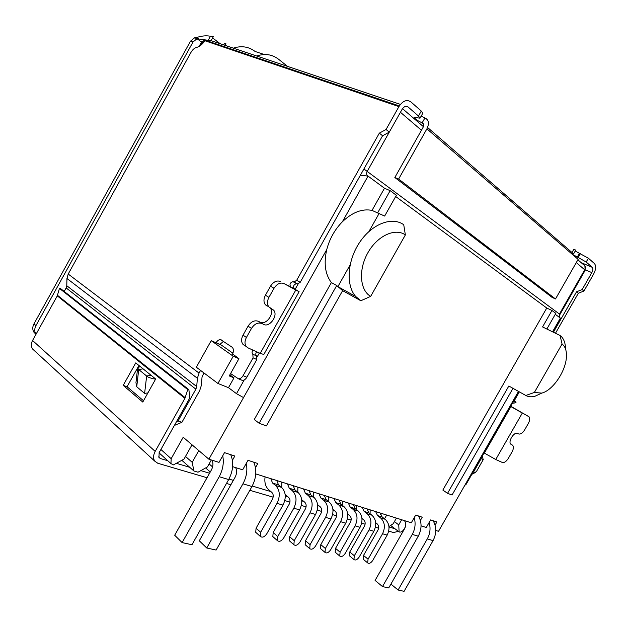 <?xml version="1.0" encoding="UTF-8"?>
<svg xmlns="http://www.w3.org/2000/svg" width="627" height="627" viewBox="0 0 627 627"><rect width="100%" height="100%" fill="white"/><g stroke="black" fill="none" stroke-linecap="round" stroke-linejoin="round"><path stroke-width="0.94" d="M518.482 391.389L465.085 484.82L465.751 484.953L519.046 391.703M232.946 353.228L221.566 345.234L211.205 340.665L196.337 367.226L217.937 383.473L228.487 387.674L236.497 393.67L243.535 397.589L326.753 249.562C323.626 263.332 325.162 274.336 331.377 282.581L254.272 419.526L259.147 423.249L336.715 285.528L342.624 290.646L360.838 300.748L370.667 296.383L405.363 234.929L403.733 224.74C392.102 216.237 372.015 223.823 359.694 242.288C347.264 260.644 345.72 285.332 355.681 296.477L360.838 300.748M228.487 387.674L233.989 377.877L229.85 374.86M243.535 397.589L208.885 459.199L183.194 437.254L171.171 458.69L170.952 463.596L173.397 464.905L183.985 459.129L192.027 444.802M390.629 525.426L399.125 531.915L398.733 524.862L394.422 521.586M405.363 526.86L404.062 529.149C402.675 531.304 401.217 532.284 399.697 532.088L399.125 531.915M401.648 519.744L398.733 524.862M211.33 459.967L207.396 466.966L197.999 472.209L193.908 470.995L192.199 462.326L198.798 450.578M217.937 383.473L233.236 356.214L238.926 358.683L229.247 375.934L233.989 377.877M384.492 188.241L390.151 190.663L377.611 212.937L372.023 210.39L384.492 188.241L368.049 176.109L361.05 175.27M232.609 353.981L238.926 358.683M233.236 356.214L211.205 340.665M555.271 314.315L560.514 318.21L560.538 319.088L553.108 332.098M384.531 518.795L386.671 515.041M396.413 518.098L393.215 523.71L388.959 526.539M181.83 460.304L193.908 470.995M192.199 462.326L185.49 456.44M372.023 210.39C362.21 208.485 352.335 212.271 342.397 221.746C334.802 229.521 329.583 238.793 326.753 249.562M208.885 459.199L219.019 462.381L224.497 452.647L234.827 456.025L232.421 460.289M232.641 466.66L242.657 469.811L248.002 460.32L257.815 463.525L255.487 467.656M420.388 520.426L422.237 517.197L415.709 515.065L411.304 522.777L255.769 473.926M421.062 525.841L426.289 527.487L430.608 519.924L436.878 521.97L435.075 525.128M435.773 530.458L438.516 531.32L465.085 484.82M395.676 196.502L546.76 308.029L442.85 490.071L447.553 493.324L452.059 495.001L512.996 388.332M337.796 286.79L350.085 264.97M368.942 231.504L379.163 213.352M546.76 308.029L551.956 310.483L542.567 326.933L560.083 335.508L562.058 344.043L534.361 392.471L525.794 395.465L508.826 386.013L447.553 493.324M377.611 212.937L384.657 216.056L396.374 195.271L390.151 190.663M259.147 423.249L266.381 425.937L342.624 290.646M331.377 282.581L336.715 285.528M551.956 310.483L555.828 313.343L546.862 329.034M380.526 514.532L381.216 513.325M354.631 504.978L356.583 506.483M212.6 466.927L209.105 463.925M205.632 467.946L210.272 471.974M562.058 344.043C565.154 346.355 566.62 350.422 566.447 356.254C566.205 370.604 552.975 390.402 541.775 393.098L534.361 392.471M405.363 234.929C395.206 227.57 377.336 235.776 367.861 252.791C358.221 269.704 359.835 290.293 370.667 296.383M525.794 395.465C528.412 396.93 531.5 397.181 535.05 396.209L541.587 393.184M565.554 349.02C565.46 343.635 564.112 339.544 561.518 336.746L560.083 335.508M387.188 535.105C390.151 528.694 389.469 523.42 385.15 519.266L382.172 517.001L377.54 515.566L380.518 517.847C384.845 522.009 385.519 527.315 382.541 533.765L387.188 535.105L372.799 560.373C370.886 563.101 369.17 563.947 367.657 562.897L368.065 559.182L363.511 555.467L363.119 559.166L363.566 559.535M382.541 533.765L368.065 559.182M363.511 555.467L377.916 530.168C379.108 527.605 378.841 525.481 377.125 523.811L375.706 522.714M382.172 517.001L380.268 513.027M377.54 515.566L375.636 511.577M370.095 513.811L370.142 509.845M373.864 531.265C376.874 524.744 376.216 519.383 371.889 515.182L368.903 512.886L364.107 511.405L367.093 513.709C371.435 517.926 372.085 523.318 369.044 529.878L373.864 531.265L359.232 556.972C357.265 559.77 355.501 560.616 353.934 559.511L354.326 555.741L349.764 551.979L349.38 555.741L349.842 556.125M369.044 529.878L354.326 555.741M349.764 551.979L364.412 526.233C365.619 523.631 365.369 521.476 363.644 519.783L361.951 518.458M356.63 509.775L356.685 505.621M368.903 512.886L366.999 508.865M364.107 511.405L362.21 507.361M360.063 527.291C363.135 520.653 362.5 515.214 358.158 510.958L355.164 508.638L350.195 507.094L353.197 509.43C357.539 513.701 358.166 519.18 355.07 525.857L360.063 527.291L345.179 553.453C343.165 556.314 341.347 557.16 339.716 556.008L340.108 552.183L335.531 548.366L335.155 552.183L335.641 552.591M355.07 525.857L340.108 552.183M335.531 548.366L350.422 522.166C351.653 519.509 351.41 517.322 349.686 515.606L347.703 514.046M355.164 508.638L353.267 504.547M350.195 507.094L348.306 502.987M342.695 505.605L342.75 501.247M345.759 523.177C348.894 516.421 348.283 510.887 343.941 506.577L340.931 504.226L335.79 502.635L338.799 504.994C343.149 509.32 343.745 514.885 340.594 521.68L345.759 523.177L330.633 549.808C328.556 552.732 326.675 553.586 324.99 552.379L325.366 548.492L320.781 544.628L320.421 548.5L320.922 548.923M340.594 521.68L325.366 548.492M320.781 544.628L335.931 517.949C337.185 515.245 336.95 513.027 335.226 511.287L332.929 509.461M340.931 504.226L339.05 500.08M335.79 502.635L333.909 498.473M328.266 501.302L328.329 496.717M330.938 518.905C334.136 512.024 333.556 506.404 329.199 502.039L326.189 499.664L320.852 498.01L323.869 500.401C328.227 504.782 328.791 510.433 325.578 517.361L330.938 518.905L315.546 546.031C313.406 549.017 311.47 549.879 309.722 548.609L310.083 544.667L305.49 540.748L305.137 544.683L305.655 545.129M325.578 517.361L310.083 544.667M305.49 540.748L320.906 513.576C322.184 510.825 321.964 508.568 320.232 506.804L317.607 504.696M326.189 499.664L324.316 495.455M320.852 498.01L318.986 493.786M313.312 496.85L313.382 492.023M283.012 505.096C286.406 497.822 285.928 491.913 281.578 487.375L278.553 484.906L272.588 483.064L275.614 485.533C279.963 490.095 280.426 496.043 277.009 503.363L283.012 505.096L266.765 533.82C264.437 537.025 262.29 537.895 260.323 536.414L260.652 532.284L256.059 528.208L255.738 532.323L256.318 532.84M277.009 503.363L260.652 532.284M256.059 528.208L272.322 499.437C273.685 496.529 273.505 494.154 271.781 492.32L268.771 489.82C265.511 486.811 264.288 482.492 265.096 476.857M278.553 484.906L276.734 480.509M272.588 483.064L270.778 478.636M299.596 509.876C302.927 502.736 302.41 496.929 298.052 492.446L295.027 490.008L289.29 488.229L292.307 490.682C296.665 495.181 297.167 501.02 293.82 508.207L299.596 509.876L283.647 538.044C281.382 541.179 279.305 542.041 277.416 540.639L277.761 536.571L273.168 532.55L272.831 536.602L273.388 537.096M293.82 508.207L277.761 536.571M273.168 532.55L289.133 504.327C290.466 501.475 290.27 499.139 288.545 497.329L285.167 494.546M295.027 490.008L293.193 485.682M289.29 488.229L287.456 483.879M281.719 487.492L281.797 482.1M315.561 514.469C318.822 507.47 318.273 501.757 313.915 497.329L310.898 494.922L305.365 493.214L308.382 495.628C312.74 500.072 313.281 505.817 309.997 512.87L315.561 514.469L299.894 542.112C297.692 545.169 295.685 546.031 293.875 544.698L294.228 540.693L289.635 536.728L289.29 540.717L289.823 541.187M309.997 512.87L294.228 540.693M289.635 536.728L305.318 509.038C306.627 506.24 306.415 503.943 304.683 502.156L301.697 499.735M310.898 494.922L309.04 490.659M305.365 493.214L303.515 488.919M297.801 492.25L297.88 487.155M211.997 460.179C213.415 463.126 213.211 466.394 211.393 469.984L174.69 535.239L182.104 542.582L191.956 544.745L228.683 479.553C233.244 470.658 233.926 462.365 230.72 454.685M222.734 455.79C224.09 462.757 222.906 469.733 219.184 476.716L182.104 542.582M235.627 467.601C237.069 470.493 236.904 473.691 235.133 477.186L199.292 540.787L206.753 547.998L216.111 550.051L251.968 486.513C256.412 477.837 257.007 469.733 253.747 462.193M246.262 463.4C247.673 470.226 246.568 477.029 242.939 483.817L206.753 547.998M256.733 56.015C264.892 53.264 272.189 54.353 278.607 59.275L287.558 66.399M264.28 54.518L255.087 51.461C248.668 46.617 241.434 45.512 233.385 48.154M420.725 529.36L419.62 533.334M429.127 522.518C430.78 528.106 430.169 533.569 427.3 538.899L398.106 590.015L390.919 584.098M398.106 590.015L404.078 591.324L433.053 540.623C436.596 533.687 436.643 527.072 433.186 520.771M414.204 517.698C415.842 523.388 415.199 528.961 412.268 534.408L382.501 586.582L388.716 587.954L418.264 536.203C421.877 529.125 421.963 522.385 418.507 515.974M382.501 586.582L375.087 580.414L404.627 528.624C406.061 525.771 406.022 523.106 404.509 520.645M196.706 386.577L195.883 389.155L66.148 287.934L66.775 285.724L196.706 386.577L197.387 378.3L199.049 373.104L200.562 370.4M216.033 342.789L216.072 342.718C217.357 340.602 218.886 339.568 220.641 339.622L232.021 347.154C233.761 348.753 233.926 351.096 232.507 354.169M243.088 375.659L253.089 357.868L256.827 359.522L246.873 377.242L243.088 375.659C241.803 377.783 240.251 378.826 238.448 378.794L230.579 373.559M253.089 357.868L252.822 354.224C251.788 353.173 251.811 351.794 252.908 350.085M280.481 281.523C276.805 280.136 273.474 281.695 270.488 286.202L274.007 288.295C277.009 283.772 280.347 282.197 284.015 283.584L290.677 286.837C289.306 284.368 290.074 282.644 292.974 281.656L294.008 282.009L296.649 280.332L379.335 133.143L386.052 129.499L398.929 106.59C402.8 100.751 406.805 99.199 410.936 101.935L421.297 111.057L422.763 113.307M398.929 106.59L204.911 40.739C202.372 44.407 199.582 46.641 196.541 47.44C194.425 48.036 192.591 49.651 191.039 52.292L68.202 274.046L66.956 278.49L66.775 285.724M575.225 251.027L588.377 258.206L594.474 263.583C596.261 265.958 595.971 269.477 593.604 274.124L583.941 291.03L578.345 293.24L555.475 333.25M513.199 401.938L514.116 401.029L516.107 402.134L513.897 403.247L512.674 402.855M510.739 406.241L529.016 416.783C530.089 418.303 529.854 420.545 528.302 423.499L524.627 429.918C522.55 433.155 520.528 434.495 518.553 433.931L517.573 433.429C514.312 431.392 507.846 441.4 510.707 444.081L510.966 444.316M482.194 456.19L483.252 459.607L476.763 470.963L475.18 472.593L473.597 471.927L481.16 458.69L483.252 459.607M203.846 372.877L202.027 377.219L201.33 385.472L199.684 390.613L181.916 422.308L178.044 420.976L195.883 389.155M176.532 421.61L178.044 420.976M181.916 422.308L174.392 425.435M219.779 344.442L223.627 341.307M66.148 287.934L64.205 291.437M421.297 111.057L418.499 116.042L408.099 106.982C406.022 105.634 404.031 106.418 402.103 109.325L389.281 132.14L386.052 129.499M367.555 175.819C366.419 174.714 366.348 173.162 367.336 171.171L389.281 132.14L382.58 135.753L379.335 133.143M382.58 135.753L300.215 282.315L296.649 280.332M293.491 281.829L297.582 283.984L300.215 282.315M297.065 283.804L296.555 283.623C293.655 284.611 292.895 286.327 294.267 288.788L299.11 291.704L295.819 289.995L260.205 353.369L263.834 354.467M284.015 283.584L295.819 289.995M260.205 353.369L247.939 347.844L246.239 346.519C244.53 344.058 244.593 341.041 246.419 337.451L243.017 335.163L248.073 326.158C251.059 321.643 254.437 320.005 258.191 321.243L260.103 322.168C266.193 325.609 275.034 313.155 270.166 308.006L270.112 307.943M256.639 351.763C255.55 353.463 255.518 354.843 256.561 355.893L252.822 354.224M256.827 359.522L256.561 355.893M240.823 379.829L242.241 380.354C244.044 380.393 245.588 379.351 246.873 377.242M481.489 457.428L481.16 458.69M510.629 443.994L512.768 445.374C513.795 446.847 513.56 449.026 512.047 451.895L508.379 458.298C506.302 461.543 504.257 462.922 502.243 462.436L495.745 459.505L522.322 413.036L510.621 406.445M484.052 452.929L495.745 459.505M522.322 413.036L528.569 416.43M514.116 401.029L519.344 391.875M553.422 332.247L576.542 291.79L578.345 293.24M576.542 291.79L582.146 289.564L583.941 291.03M580.359 253.629L578.172 257.462L586.19 262.031L592.28 267.337C593.173 268.528 593.024 270.284 591.841 272.604L582.146 289.564M471.825 474.333L475.18 472.593M213.36 36.578L211.103 40.653L208.195 40.324L210.437 36.28L213.36 36.578M224.944 45.316L225.877 43.647L224.466 43.608L223.745 44.909M225.265 44.744L226.582 45.865M421.164 116.144L424.918 117.923C428.758 119.851 429.417 123.488 426.909 128.849L578.125 259.359L555.514 298.961L398.623 179.063L426.909 128.849M571.699 253.81L571.503 253.402L573.595 253.896L575.79 250.04L573.689 249.57L572.004 252.516M418.499 116.042L420.019 118.166L414.361 117.437M244.554 345.532L242.853 344.199C241.144 341.746 241.199 338.737 243.017 335.163M266.812 305.882L265.331 304.691C263.497 302.136 263.528 298.977 265.425 295.231L270.488 286.202M473.597 471.927L472.413 473.299M147.909 392.902L144.61 393.38L136.733 386.765L135.957 382.697L137.65 367.861L140.221 366.521M578.172 257.462L572.279 254.311M398.623 179.063L394.838 177.504L423.013 127.477C424.087 125.196 423.805 123.637 422.175 122.798C417.762 120.901 415.152 119.13 414.329 117.5M36.021 334.167L34.172 332.569C32.385 330.037 32.314 327.137 33.968 323.869L190.514 41.163L194.535 37.855L196.949 37.432C201.808 35.841 206.252 35.441 210.288 36.225L210.437 36.28M274.007 288.295L268.92 297.363L265.425 295.231M270.166 308.006L273.646 310.169L268.811 306.854C266.984 304.291 267.016 301.125 268.92 297.363M273.646 310.169C278.506 315.318 269.634 327.819 263.544 324.386L258.191 321.243M248.073 326.158L251.498 328.415C254.499 323.877 257.877 322.231 261.631 323.461M251.498 328.415L246.419 337.451M512.235 444.966L511.24 444.488M136.733 386.765L138.708 369.546L137.65 367.861M143.113 368.856L138.708 369.546L146.655 376.02L144.61 393.38M155.551 379.225C150.762 378.293 147.8 377.219 146.655 376.02L151.083 375.299M196.949 37.432L198.971 39.039L208.093 40.285L210.319 41.931M194.535 37.855L198.971 39.039M190.514 41.163L192.998 42.025L197.035 38.702L201.541 42.087M192.998 42.025L35.951 325.601L33.968 323.869M36.045 334.199C34.344 331.675 34.313 328.807 35.951 325.601M555.514 298.961L552.05 297.363L394.838 177.504M395.01 528.773L388.999 526.978M376.302 523.169L375.73 523.004M362.814 519.132L361.983 518.89M348.855 514.955L347.75 514.626M334.395 510.621L332.992 510.206M319.402 506.138L317.677 505.621M303.852 501.482L301.791 500.863M287.707 496.647L285.277 495.918M270.942 491.623L252.234 486.027M233.338 480.368L228.957 479.052M209.559 473.244L200.82 470.634M189.754 467.319L176.336 463.298M167.793 460.743L160.457 458.541L158.96 457.506L159.156 452.616L188.774 399.767L189.801 397.252L188.868 389.649L187.755 389.602L184.91 398.341L155.182 451.401L32.565 340.492L57.276 295.873L184.91 398.341M207.035 477.735L157.808 463.267L154.783 461.166C153.051 458.494 153.184 455.241 155.182 451.401M398.278 531.273L393.631 532.574L388.716 531.124M378.606 528.153L375.416 527.221M365.11 524.188L361.646 523.169M351.144 520.081L347.382 518.984M336.668 515.833L332.6 514.634M321.659 511.42L317.262 510.127M306.086 506.843L301.336 505.448M289.925 502.094L284.791 500.581M273.137 497.156L249.82 490.306M230.877 484.742L226.488 483.448M138.935 365.486L137.924 367.297M137.666 367.759L127.069 386.749L143.52 400.747M123.205 385.362L142.784 402.064L155.668 379.006L135.745 362.9L123.205 385.362L127.069 386.749M32.565 340.492C30.911 343.737 30.958 346.606 32.698 349.114L34.273 350.556M188.868 389.649L60.482 288.506L59.447 288.389L57.276 295.873M59.447 288.389L187.755 389.602M298.138 283.968L295.145 289.298M259.359 352.985L257.211 356.81M244.224 379.923L236.497 393.67M200.491 45.505L202.074 42.644L203.172 43.012M397.369 105.273L207.513 40.982C205.452 39.767 203.642 40.324 202.074 42.644L201.204 42.605L199.088 46.422M576.284 262.588L584.717 269.79C585.814 267.415 585.367 265.668 583.392 264.563L577.875 259.797M423.397 126.654L402.518 108.667M342.397 221.746L368.049 176.109M559.629 317.528L559.433 314.049L559.903 314.542L585.132 270.378L584.717 269.79L559.433 314.049L363.903 168.976M396.06 105.618L399.328 105.916M400.441 112.288L421.454 130.251M560.373 318.085L552.528 331.808M171.171 458.69L160.904 449.496M380.518 517.847L385.15 519.266M367.093 513.709L371.889 515.182M353.197 509.43L358.158 510.958M338.799 504.994L343.941 506.577M323.869 500.401L329.199 502.039M275.614 485.533L281.578 487.375M292.307 490.682L298.052 492.446M308.382 495.628L313.915 497.329M219.184 476.716L228.683 479.553M242.939 483.817L251.968 486.513M427.3 538.899L433.053 540.623M418.264 536.203L412.268 534.408M68.202 274.046L199.049 373.104M216.072 342.718L219.818 344.372M66.956 278.49L197.387 378.3M294.267 288.788L290.677 286.837M482.735 456.762L482.045 456.448M510.637 406.414L511.303 406.774M512.761 402.699L513.427 403.067M586.19 262.031L588.377 258.206M220.179 43.71L212.608 37.933M510.919 406.617L484.342 453.117M585.383 269.869L591.841 272.604M408.099 106.982L406.077 106.308M400.418 104.395L211.103 40.653M577.295 257.094L579.473 253.269M423.366 123.84L422.175 122.798L424.918 117.923M263.544 324.386L260.103 322.168M581.213 262.674L592.233 267.298M427.575 127.485L573.595 253.896M160.457 458.541L158.607 456.871M57.504 295.333L185.192 397.698M205.335 40.332C202.756 40.857 201.4 41.586 201.251 42.526M559.566 317.458L559.903 314.542M170.952 463.596L159.031 452.843M585.132 270.378L584.897 265.887M541.775 393.098L535.05 396.209M355.681 296.477L337.436 286.382M367.657 562.897L363.119 559.166M353.934 559.511L349.38 555.741M339.716 556.008L335.155 552.183M324.99 552.379L320.421 548.5M309.722 548.609L305.137 544.683M260.323 536.414L255.738 532.323M277.416 540.639L272.831 536.602M293.875 544.698L289.29 540.717M220.641 339.622L222.209 340.32M297.582 283.984L294.008 282.009M296.555 283.623L292.974 281.656M238.448 378.794L242.241 380.354M512.792 402.644L513.897 403.247M422.81 113.213L420.019 118.166M246.239 346.519L242.853 344.199M263.795 354.537L299.11 291.704M212.584 37.973L220.046 43.663M265.331 304.691L268.811 306.854M581.26 262.721L592.28 267.337M208.093 40.285L210.241 41.899M36.037 334.23L34.172 332.569M32.698 349.114L154.783 461.166"/></g></svg>
